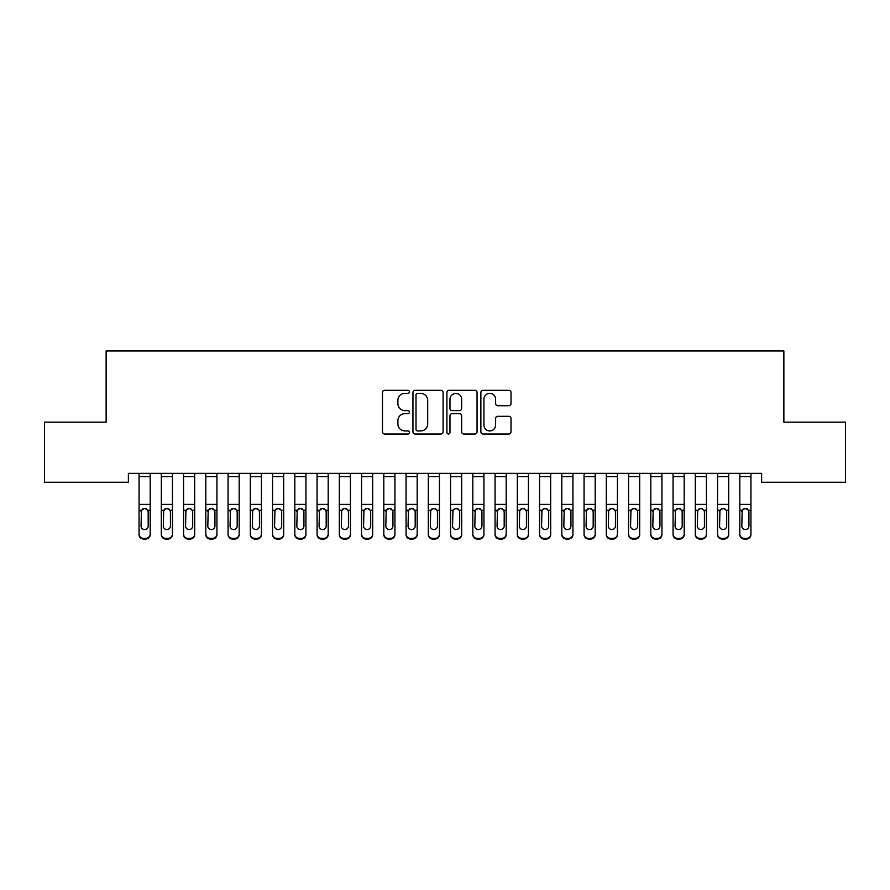 <?xml version="1.0" encoding="UTF-8"?>
<svg xmlns="http://www.w3.org/2000/svg" width="890" height="890" viewBox="0 0 890 890"><rect width="100%" height="100%" fill="white"/><g stroke="black" fill="none" stroke-linecap="round" stroke-linejoin="round"><path stroke-width="1.33" d="M409.4 391.845A1.524 1.524 0 0 0 407.876 390.321L384.669 390.321A2.18 2.18 0 0 0 382.489 392.501L382.489 431.817A2.18 2.18 0 0 0 384.669 433.997L407.876 433.997A1.524 1.524 0 0 0 409.4 432.473A1.524 1.524 0 0 0 407.876 430.938L404.872 430.938A6.987 6.987 0 0 1 397.886 423.952L397.886 420.681A6.987 6.987 0 0 1 404.872 413.683L407.876 413.683A1.524 1.524 0 0 0 409.4 412.159A1.524 1.524 0 0 0 407.876 410.635L404.872 410.635A6.987 6.987 0 0 1 397.886 403.637L397.886 400.367A6.987 6.987 0 0 1 404.872 393.38L407.876 393.38A1.524 1.524 0 0 0 409.4 391.845M508.824 405.718A2.18 2.18 0 0 0 511.016 403.537L511.016 392.501A2.18 2.18 0 0 0 508.824 390.321L483.059 390.321A2.18 2.18 0 0 0 480.867 392.501L480.867 431.817A2.18 2.18 0 0 0 483.059 433.997L508.824 433.997A2.18 2.18 0 0 0 511.016 431.817L511.016 418.489A2.18 2.18 0 0 0 508.824 416.309L497.799 416.309A2.18 2.18 0 0 0 495.619 418.489L495.619 425.097A5.841 5.841 0 0 1 489.767 430.938A5.841 5.841 0 0 1 483.926 425.097L483.926 399.221A5.841 5.841 0 0 1 489.767 393.38A5.841 5.841 0 0 1 495.619 399.221L495.619 403.537A2.18 2.18 0 0 0 497.799 405.718L508.824 405.718M761.618 473.347L128.383 473.347L128.383 482.247L44.5 482.247L44.5 422.172L106.133 422.172L106.133 350.972L783.868 350.972L783.868 422.172L845.5 422.172L845.5 482.247L761.618 482.247L761.618 473.347M443.087 392.501A2.18 2.18 0 0 0 440.906 390.321L415.129 390.321A2.18 2.18 0 0 0 412.949 392.501L412.949 431.817A2.18 2.18 0 0 0 415.129 433.997L440.906 433.997A2.18 2.18 0 0 0 443.087 431.817L443.087 392.501M449.094 390.321L474.871 390.321A2.18 2.18 0 0 1 477.051 392.501L477.051 431.817A2.18 2.18 0 0 1 474.871 433.997L463.835 433.997A2.18 2.18 0 0 1 461.654 431.817L461.654 415.875A2.18 2.18 0 0 0 459.474 413.683L452.153 413.683A2.18 2.18 0 0 0 449.973 415.875L449.973 432.473A1.524 1.524 0 0 1 448.438 433.997A1.524 1.524 0 0 1 446.914 432.473L446.914 392.501A2.18 2.18 0 0 1 449.094 390.321M417.532 393.38A1.524 1.524 0 0 0 416.008 394.904L416.008 429.414A1.524 1.524 0 0 0 417.532 430.938L420.703 430.938A6.987 6.987 0 0 0 427.69 423.952L427.69 400.367A6.987 6.987 0 0 0 420.703 393.38L417.532 393.38M461.654 399.332A5.841 5.841 0 0 0 455.814 393.491A5.841 5.841 0 0 0 449.973 399.332L449.973 408.443A2.18 2.18 0 0 0 452.153 410.635L459.474 410.635A2.18 2.18 0 0 0 461.654 408.443L461.654 399.332M139.062 510.916L139.062 533.967A4.45 4.417 -0 0 0 143.513 538.383L145.738 538.383A4.45 4.417 -0 0 0 150.188 533.967L150.188 534.612A4.45 4.417 180 0 1 145.738 539.029L145.738 538.383M148.185 526.012L148.185 511.917L148.185 526.012A3.56 3.538 180 0 1 144.625 529.55A3.56 3.538 180 0 0 148.185 526.012M141.065 526.646L141.065 526.012A3.56 3.538 180 0 0 144.625 529.55M142.767 508.858L141.065 511.583M146.483 508.858L144.625 508.335L147.796 510.27L148.185 511.917M139.062 533.967L139.062 473.391L150.188 473.391L150.188 533.967M143.513 538.383L143.513 539.029L145.738 539.029M143.513 539.029A4.45 4.417 180 0 1 139.062 534.612M139.062 510.27L141.454 510.27L141.065 526.012M141.454 510.27L144.625 508.335M161.312 510.916L161.312 533.967A4.45 4.417 -0 0 0 165.763 538.383L167.988 538.383A4.45 4.417 -0 0 0 172.438 533.967L172.438 534.612A4.45 4.417 180 0 1 167.988 539.029L167.988 538.383M170.435 526.012L170.435 511.917L170.435 526.012A3.56 3.538 180 0 1 166.875 529.55A3.56 3.538 180 0 0 170.435 526.012M163.315 526.646L163.315 526.012A3.56 3.538 180 0 0 166.875 529.55M165.017 508.858L163.315 511.583M168.733 508.858L166.875 508.335L170.046 510.27L170.435 511.917M183.562 510.916L183.562 533.967A4.45 4.417 -0 0 0 188.013 538.383L190.238 538.383A4.45 4.417 -0 0 0 194.688 533.967L194.688 534.612A4.45 4.417 180 0 1 190.238 539.029L190.238 538.383M192.685 526.012L192.685 511.917L192.685 526.012A3.56 3.538 180 0 1 189.125 529.55A3.56 3.538 180 0 0 192.685 526.012M185.565 526.646L185.565 526.012A3.56 3.538 180 0 0 189.125 529.55M187.267 508.858L185.565 511.583M190.983 508.858L189.125 508.335L192.296 510.27L192.685 511.917M161.312 533.967L161.312 473.391L172.438 473.391L172.438 533.967M165.763 538.383L165.763 539.029L167.988 539.029M165.763 539.029A4.45 4.417 180 0 1 161.312 534.612M161.312 510.27L163.704 510.27L163.315 526.012M163.704 510.27L166.875 508.335M183.562 533.967L183.562 473.391L194.688 473.391L194.688 533.967M188.013 538.383L188.013 539.029L190.238 539.029M188.013 539.029A4.45 4.417 180 0 1 183.562 534.612M183.562 510.27L185.954 510.27L185.565 526.012M185.954 510.27L189.125 508.335M205.812 510.916L205.812 533.967A4.45 4.417 -0 0 0 210.263 538.383L212.488 538.383A4.45 4.417 -0 0 0 216.938 533.967L216.938 534.612A4.45 4.417 180 0 1 212.488 539.029L212.488 538.383M214.935 526.012L214.935 511.917L214.935 526.012A3.56 3.538 180 0 1 211.375 529.55A3.56 3.538 180 0 0 214.935 526.012M207.815 526.646L207.815 526.012A3.56 3.538 180 0 0 211.375 529.55M209.517 508.858L207.815 511.583M213.233 508.858L211.375 508.335L214.546 510.27L214.935 511.917M228.062 510.916L228.062 533.967A4.45 4.417 -0 0 0 232.513 538.383L234.738 538.383A4.45 4.417 -0 0 0 239.188 533.967L239.188 534.612A4.45 4.417 180 0 1 234.738 539.029L234.738 538.383M237.185 526.012L237.185 511.917L237.185 526.012A3.56 3.538 180 0 1 233.625 529.55A3.56 3.538 180 0 0 237.185 526.012M230.065 526.646L230.065 526.012A3.56 3.538 180 0 0 233.625 529.55M231.767 508.858L230.065 511.583M235.483 508.858L233.625 508.335L236.796 510.27L237.185 511.917M205.812 533.967L205.812 473.391L216.938 473.391L216.938 533.967M210.263 538.383L210.263 539.029L212.488 539.029M210.263 539.029A4.45 4.417 180 0 1 205.812 534.612M205.812 510.27L208.204 510.27L207.815 526.012M208.204 510.27L211.375 508.335M228.062 533.967L228.062 473.391L239.188 473.391L239.188 533.967M232.513 538.383L232.513 539.029L234.738 539.029M232.513 539.029A4.45 4.417 180 0 1 228.062 534.612M228.062 510.27L230.454 510.27L230.065 526.012M230.454 510.27L233.625 508.335M250.312 510.916L250.312 533.967A4.45 4.417 -0 0 0 254.763 538.383L256.988 538.383A4.45 4.417 -0 0 0 261.438 533.967L261.438 534.612A4.45 4.417 180 0 1 256.988 539.029L256.988 538.383M259.435 526.012L259.435 511.917L259.435 526.012A3.56 3.538 180 0 1 255.875 529.55A3.56 3.538 180 0 0 259.435 526.012M252.315 526.646L252.315 526.012A3.56 3.538 180 0 0 255.875 529.55M254.017 508.858L252.315 511.583M257.733 508.858L255.875 508.335L259.046 510.27L259.435 511.917M250.312 533.967L250.312 473.391L261.438 473.391L261.438 533.967M254.763 538.383L254.763 539.029L256.988 539.029M254.763 539.029A4.45 4.417 180 0 1 250.312 534.612M250.312 510.27L252.704 510.27L252.315 526.012M252.704 510.27L255.875 508.335M272.562 510.916L272.562 533.967A4.45 4.417 -0 0 0 277.012 538.383L279.238 538.383A4.45 4.417 -0 0 0 283.688 533.967L283.688 534.612A4.45 4.417 180 0 1 279.238 539.029L279.238 538.383M281.685 526.012L281.685 511.917L281.685 526.012A3.56 3.538 180 0 1 278.125 529.55A3.56 3.538 180 0 0 281.685 526.012M274.565 526.646L274.565 526.012A3.56 3.538 180 0 0 278.125 529.55M276.267 508.858L274.565 511.583M279.983 508.858L278.125 508.335L281.296 510.27L281.685 511.917M272.562 533.967L272.562 473.391L283.688 473.391L283.688 533.967M277.012 538.383L277.012 539.029L279.238 539.029M277.012 539.029A4.45 4.417 180 0 1 272.562 534.612M272.562 510.27L274.954 510.27L274.565 526.012M274.954 510.27L278.125 508.335M294.812 510.916L294.812 533.967A4.45 4.417 -0 0 0 299.262 538.383L301.488 538.383A4.45 4.417 -0 0 0 305.938 533.967L305.938 534.612A4.45 4.417 180 0 1 301.488 539.029L301.488 538.383M303.935 526.012L303.935 511.917L303.935 526.012A3.56 3.538 180 0 1 300.375 529.55A3.56 3.538 180 0 0 303.935 526.012M296.815 526.646L296.815 526.012A3.56 3.538 180 0 0 300.375 529.55M298.517 508.858L296.815 511.583M302.233 508.858L300.375 508.335L303.546 510.27L303.935 511.917M317.062 510.916L317.062 533.967A4.45 4.417 -0 0 0 321.512 538.383L323.738 538.383A4.45 4.417 -0 0 0 328.188 533.967L328.188 534.612A4.45 4.417 180 0 1 323.738 539.029L323.738 538.383M326.185 526.012L326.185 511.917L326.185 526.012A3.56 3.538 180 0 1 322.625 529.55A3.56 3.538 180 0 0 326.185 526.012M319.065 526.646L319.065 526.012A3.56 3.538 180 0 0 322.625 529.55M320.767 508.858L319.065 511.583M324.483 508.858L322.625 508.335L325.796 510.27L326.185 511.917M339.312 510.916L339.312 533.967A4.45 4.417 -0 0 0 343.762 538.383L345.988 538.383A4.45 4.417 -0 0 0 350.438 533.967L350.438 534.612A4.45 4.417 180 0 1 345.988 539.029L345.988 538.383M348.435 526.012L348.435 511.917L348.435 526.012A3.56 3.538 180 0 1 344.875 529.55A3.56 3.538 180 0 0 348.435 526.012M341.315 526.646L341.315 526.012A3.56 3.538 180 0 0 344.875 529.55M343.017 508.858L341.315 511.583M346.733 508.858L344.875 508.335L348.046 510.27L348.435 511.917M361.562 510.916L361.562 533.967A4.45 4.417 -0 0 0 366.012 538.383L368.238 538.383A4.45 4.417 -0 0 0 372.688 533.967L372.688 534.612A4.45 4.417 180 0 1 368.238 539.029L368.238 538.383M370.685 526.012L370.685 511.917L370.685 526.012A3.56 3.538 180 0 1 367.125 529.55A3.56 3.538 180 0 0 370.685 526.012M363.565 526.646L363.565 526.012A3.56 3.538 180 0 0 367.125 529.55M365.267 508.858L363.565 511.583M368.983 508.858L367.125 508.335L370.296 510.27L370.685 511.917M383.812 510.916L383.812 533.967A4.45 4.417 -0 0 0 388.262 538.383L390.488 538.383A4.45 4.417 -0 0 0 394.938 533.967L394.938 534.612A4.45 4.417 180 0 1 390.488 539.029L390.488 538.383M392.935 526.012L392.935 511.917L392.935 526.012A3.56 3.538 180 0 1 389.375 529.55A3.56 3.538 180 0 0 392.935 526.012M385.815 526.646L385.815 526.012A3.56 3.538 180 0 0 389.375 529.55M387.517 508.858L385.815 511.583M391.233 508.858L389.375 508.335L392.546 510.27L392.935 511.917M406.062 510.916L406.062 533.967A4.45 4.417 -0 0 0 410.512 538.383L412.738 538.383A4.45 4.417 -0 0 0 417.188 533.967L417.188 534.612A4.45 4.417 180 0 1 412.738 539.029L412.738 538.383M415.185 526.012L415.185 511.917L415.185 526.012A3.56 3.538 180 0 1 411.625 529.55A3.56 3.538 180 0 0 415.185 526.012M408.065 526.646L408.065 526.012A3.56 3.538 180 0 0 411.625 529.55M409.767 508.858L408.065 511.583M413.483 508.858L411.625 508.335L414.796 510.27L415.185 511.917M428.312 510.916L428.312 533.967A4.45 4.417 -0 0 0 432.763 538.383L434.988 538.383A4.45 4.417 -0 0 0 439.438 533.967L439.438 534.612A4.45 4.417 180 0 1 434.988 539.029L434.988 538.383M437.435 526.012L437.435 511.917L437.435 526.012A3.56 3.538 180 0 1 433.875 529.55A3.56 3.538 180 0 0 437.435 526.012M430.315 526.646L430.315 526.012A3.56 3.538 180 0 0 433.875 529.55M432.017 508.858L430.315 511.583M435.733 508.858L433.875 508.335L437.046 510.27L437.435 511.917M450.562 510.916L450.562 533.967A4.45 4.417 -0 0 0 455.013 538.383L457.238 538.383A4.45 4.417 -0 0 0 461.688 533.967L461.688 534.612A4.45 4.417 180 0 1 457.238 539.029L457.238 538.383M459.685 526.012L459.685 511.917L459.685 526.012A3.56 3.538 180 0 1 456.125 529.55A3.56 3.538 180 0 0 459.685 526.012M452.565 526.646L452.565 526.012A3.56 3.538 180 0 0 456.125 529.55M454.267 508.858L452.565 511.583M457.983 508.858L456.125 508.335L459.296 510.27L459.685 511.917M472.812 510.916L472.812 533.967A4.45 4.417 -0 0 0 477.263 538.383L479.488 538.383A4.45 4.417 -0 0 0 483.938 533.967L483.938 534.612A4.45 4.417 180 0 1 479.488 539.029L479.488 538.383M481.935 526.012L481.935 511.917L481.935 526.012A3.56 3.538 180 0 1 478.375 529.55A3.56 3.538 180 0 0 481.935 526.012M474.815 526.646L474.815 526.012A3.56 3.538 180 0 0 478.375 529.55M476.517 508.858L474.815 511.583M480.233 508.858L478.375 508.335L481.546 510.27L481.935 511.917M495.062 510.916L495.062 533.967A4.45 4.417 -0 0 0 499.513 538.383L501.738 538.383A4.45 4.417 -0 0 0 506.188 533.967L506.188 534.612A4.45 4.417 180 0 1 501.738 539.029L501.738 538.383M504.185 526.012L504.185 511.917L504.185 526.012A3.56 3.538 180 0 1 500.625 529.55A3.56 3.538 180 0 0 504.185 526.012M497.065 526.646L497.065 526.012A3.56 3.538 180 0 0 500.625 529.55M498.767 508.858L497.065 511.583M502.483 508.858L500.625 508.335L503.796 510.27L504.185 511.917M517.312 510.916L517.312 533.967A4.45 4.417 -0 0 0 521.763 538.383L523.988 538.383A4.45 4.417 -0 0 0 528.438 533.967L528.438 534.612A4.45 4.417 180 0 1 523.988 539.029L523.988 538.383M526.435 526.012L526.435 511.917L526.435 526.012A3.56 3.538 180 0 1 522.875 529.55A3.56 3.538 180 0 0 526.435 526.012M519.315 526.646L519.315 526.012A3.56 3.538 180 0 0 522.875 529.55M521.017 508.858L519.315 511.583M524.733 508.858L522.875 508.335L526.046 510.27L526.435 511.917M539.562 510.916L539.562 533.967A4.45 4.417 -0 0 0 544.013 538.383L546.238 538.383A4.45 4.417 -0 0 0 550.688 533.967L550.688 534.612A4.45 4.417 180 0 1 546.238 539.029L546.238 538.383M548.685 526.012L548.685 511.917L548.685 526.012A3.56 3.538 180 0 1 545.125 529.55A3.56 3.538 180 0 0 548.685 526.012M541.565 526.646L541.565 526.012A3.56 3.538 180 0 0 545.125 529.55M543.267 508.858L541.565 511.583M546.983 508.858L545.125 508.335L548.296 510.27L548.685 511.917M561.812 510.916L561.812 533.967A4.45 4.417 -0 0 0 566.263 538.383L568.488 538.383A4.45 4.417 -0 0 0 572.938 533.967L572.938 534.612A4.45 4.417 180 0 1 568.488 539.029L568.488 538.383M570.935 526.012L570.935 511.917L570.935 526.012A3.56 3.538 180 0 1 567.375 529.55A3.56 3.538 180 0 0 570.935 526.012M563.815 526.646L563.815 526.012A3.56 3.538 180 0 0 567.375 529.55M565.517 508.858L563.815 511.583M569.233 508.858L567.375 508.335L570.546 510.27L570.935 511.917M584.062 510.916L584.062 533.967A4.45 4.417 -0 0 0 588.513 538.383L590.738 538.383A4.45 4.417 -0 0 0 595.188 533.967L595.188 534.612A4.45 4.417 180 0 1 590.738 539.029L590.738 538.383M593.185 526.012L593.185 511.917L593.185 526.012A3.56 3.538 180 0 1 589.625 529.55A3.56 3.538 180 0 0 593.185 526.012M586.065 526.646L586.065 526.012A3.56 3.538 180 0 0 589.625 529.55M587.767 508.858L586.065 511.583M591.483 508.858L589.625 508.335L592.796 510.27L593.185 511.917M606.312 510.916L606.312 533.967A4.45 4.417 -0 0 0 610.763 538.383L612.988 538.383A4.45 4.417 -0 0 0 617.438 533.967L617.438 534.612A4.45 4.417 180 0 1 612.988 539.029L612.988 538.383M615.435 526.012L615.435 511.917L615.435 526.012A3.56 3.538 180 0 1 611.875 529.55A3.56 3.538 180 0 0 615.435 526.012M608.315 526.646L608.315 526.012A3.56 3.538 180 0 0 611.875 529.55M610.017 508.858L608.315 511.583M613.733 508.858L611.875 508.335L615.046 510.27L615.435 511.917M628.562 510.916L628.562 533.967A4.45 4.417 -0 0 0 633.013 538.383L635.238 538.383A4.45 4.417 -0 0 0 639.688 533.967L639.688 534.612A4.45 4.417 180 0 1 635.238 539.029L635.238 538.383M637.685 526.012L637.685 511.917L637.685 526.012A3.56 3.538 180 0 1 634.125 529.55A3.56 3.538 180 0 0 637.685 526.012M630.565 526.646L630.565 526.012A3.56 3.538 180 0 0 634.125 529.55M632.267 508.858L630.565 511.583M635.983 508.858L634.125 508.335L637.296 510.27L637.685 511.917M650.812 510.916L650.812 533.967A4.45 4.417 -0 0 0 655.263 538.383L657.488 538.383A4.45 4.417 -0 0 0 661.938 533.967L661.938 534.612A4.45 4.417 180 0 1 657.488 539.029L657.488 538.383M659.935 526.012L659.935 511.917L659.935 526.012A3.56 3.538 180 0 1 656.375 529.55A3.56 3.538 180 0 0 659.935 526.012M652.815 526.646L652.815 526.012A3.56 3.538 180 0 0 656.375 529.55M654.517 508.858L652.815 511.583M658.233 508.858L656.375 508.335L659.546 510.27L659.935 511.917M673.062 510.916L673.062 533.967A4.45 4.417 -0 0 0 677.513 538.383L679.738 538.383A4.45 4.417 -0 0 0 684.188 533.967L684.188 534.612A4.45 4.417 180 0 1 679.738 539.029L679.738 538.383M682.185 526.012L682.185 511.917L682.185 526.012A3.56 3.538 180 0 1 678.625 529.55A3.56 3.538 180 0 0 682.185 526.012M675.065 526.646L675.065 526.012A3.56 3.538 180 0 0 678.625 529.55M676.767 508.858L675.065 511.583M680.483 508.858L678.625 508.335L681.796 510.27L682.185 511.917M695.312 510.916L695.312 533.967A4.45 4.417 -0 0 0 699.763 538.383L701.988 538.383A4.45 4.417 -0 0 0 706.438 533.967L706.438 534.612A4.45 4.417 180 0 1 701.988 539.029L701.988 538.383M704.435 526.012L704.435 511.917L704.435 526.012A3.56 3.538 180 0 1 700.875 529.55A3.56 3.538 180 0 0 704.435 526.012M697.315 526.646L697.315 526.012A3.56 3.538 180 0 0 700.875 529.55M699.017 508.858L697.315 511.583M702.733 508.858L700.875 508.335L704.046 510.27L704.435 511.917M717.562 510.916L717.562 533.967A4.45 4.417 -0 0 0 722.013 538.383L724.238 538.383A4.45 4.417 -0 0 0 728.688 533.967L728.688 534.612A4.45 4.417 180 0 1 724.238 539.029L724.238 538.383M726.685 526.012L726.685 511.917L726.685 526.012A3.56 3.538 180 0 1 723.125 529.55A3.56 3.538 180 0 0 726.685 526.012M719.565 526.646L719.565 526.012A3.56 3.538 180 0 0 723.125 529.55M721.267 508.858L719.565 511.583M724.983 508.858L723.125 508.335L726.296 510.27L726.685 511.917M739.812 510.916L739.812 533.967A4.45 4.417 -0 0 0 744.263 538.383L746.488 538.383A4.45 4.417 -0 0 0 750.938 533.967L750.938 534.612A4.45 4.417 180 0 1 746.488 539.029L746.488 538.383M748.935 526.012L748.935 511.917L748.935 526.012A3.56 3.538 180 0 1 745.375 529.55A3.56 3.538 180 0 0 748.935 526.012M741.815 526.646L741.815 526.012A3.56 3.538 180 0 0 745.375 529.55M743.517 508.858L741.815 511.583M747.233 508.858L745.375 508.335L748.546 510.27L748.935 511.917M294.812 533.967L294.812 473.391L305.938 473.391L305.938 533.967M299.262 538.383L299.262 539.029L301.488 539.029M299.262 539.029A4.45 4.417 180 0 1 294.812 534.612M294.812 510.27L297.204 510.27L296.815 526.012M297.204 510.27L300.375 508.335M317.062 533.967L317.062 473.391L328.188 473.391L328.188 533.967M321.512 538.383L321.512 539.029L323.738 539.029M321.512 539.029A4.45 4.417 180 0 1 317.062 534.612M317.062 510.27L319.454 510.27L319.065 526.012M319.454 510.27L322.625 508.335M339.312 533.967L339.312 473.391L350.438 473.391L350.438 533.967M343.762 538.383L343.762 539.029L345.988 539.029M343.762 539.029A4.45 4.417 180 0 1 339.312 534.612M339.312 510.27L341.704 510.27L341.315 526.012M341.704 510.27L344.875 508.335M361.562 533.967L361.562 473.391L372.688 473.391L372.688 533.967M366.012 538.383L366.012 539.029L368.238 539.029M366.012 539.029A4.45 4.417 180 0 1 361.562 534.612M361.562 510.27L363.954 510.27L363.565 526.012M363.954 510.27L367.125 508.335M383.812 533.967L383.812 473.391L394.938 473.391L394.938 533.967M388.262 538.383L388.262 539.029L390.488 539.029M388.262 539.029A4.45 4.417 180 0 1 383.812 534.612M383.812 510.27L386.204 510.27L385.815 526.012M386.204 510.27L389.375 508.335M406.062 533.967L406.062 473.391L417.188 473.391L417.188 533.967M410.512 538.383L410.512 539.029L412.738 539.029M410.512 539.029A4.45 4.417 180 0 1 406.062 534.612M406.062 510.27L408.454 510.27L408.065 526.012M408.454 510.27L411.625 508.335M428.312 533.967L428.312 473.391L439.438 473.391L439.438 533.967M432.763 538.383L432.763 539.029L434.988 539.029M432.763 539.029A4.45 4.417 180 0 1 428.312 534.612M428.312 510.27L430.704 510.27L430.315 526.012M430.704 510.27L433.875 508.335M450.562 533.967L450.562 473.391L461.688 473.391L461.688 533.967M455.013 538.383L455.013 539.029L457.238 539.029M455.013 539.029A4.45 4.417 180 0 1 450.562 534.612M450.562 510.27L452.954 510.27L452.565 526.012M452.954 510.27L456.125 508.335M472.812 533.967L472.812 473.391L483.938 473.391L483.938 533.967M477.263 538.383L477.263 539.029L479.488 539.029M477.263 539.029A4.45 4.417 180 0 1 472.812 534.612M472.812 510.27L475.204 510.27L474.815 526.012M475.204 510.27L478.375 508.335M495.062 533.967L495.062 473.391L506.188 473.391L506.188 533.967M499.513 538.383L499.513 539.029L501.738 539.029M499.513 539.029A4.45 4.417 180 0 1 495.062 534.612M495.062 510.27L497.454 510.27L497.065 526.012M497.454 510.27L500.625 508.335M517.312 533.967L517.312 473.391L528.438 473.391L528.438 533.967M521.763 538.383L521.763 539.029L523.988 539.029M521.763 539.029A4.45 4.417 180 0 1 517.312 534.612M517.312 510.27L519.704 510.27L519.315 526.012M519.704 510.27L522.875 508.335M539.562 533.967L539.562 473.391L550.688 473.391L550.688 533.967M544.013 538.383L544.013 539.029L546.238 539.029M544.013 539.029A4.45 4.417 180 0 1 539.562 534.612M539.562 510.27L541.954 510.27L541.565 526.012M541.954 510.27L545.125 508.335M561.812 533.967L561.812 473.391L572.938 473.391L572.938 533.967M566.263 538.383L566.263 539.029L568.488 539.029M566.263 539.029A4.45 4.417 180 0 1 561.812 534.612M561.812 510.27L564.204 510.27L563.815 526.012M564.204 510.27L567.375 508.335M584.062 533.967L584.062 473.391L595.188 473.391L595.188 533.967M588.513 538.383L588.513 539.029L590.738 539.029M588.513 539.029A4.45 4.417 180 0 1 584.062 534.612M584.062 510.27L586.454 510.27L586.065 526.012M586.454 510.27L589.625 508.335M606.312 533.967L606.312 473.391L617.438 473.391L617.438 533.967M610.763 538.383L610.763 539.029L612.988 539.029M610.763 539.029A4.45 4.417 180 0 1 606.312 534.612M606.312 510.27L608.704 510.27L608.315 526.012M608.704 510.27L611.875 508.335M628.562 533.967L628.562 473.391L639.688 473.391L639.688 533.967M633.013 538.383L633.013 539.029L635.238 539.029M633.013 539.029A4.45 4.417 180 0 1 628.562 534.612M628.562 510.27L630.954 510.27L630.565 526.012M630.954 510.27L634.125 508.335M650.812 533.967L650.812 473.391L661.938 473.391L661.938 533.967M655.263 538.383L655.263 539.029L657.488 539.029M655.263 539.029A4.45 4.417 180 0 1 650.812 534.612M650.812 510.27L653.204 510.27L652.815 526.012M653.204 510.27L656.375 508.335M673.062 533.967L673.062 473.391L684.188 473.391L684.188 533.967M677.513 538.383L677.513 539.029L679.738 539.029M677.513 539.029A4.45 4.417 180 0 1 673.062 534.612M673.062 510.27L675.454 510.27L675.065 526.012M675.454 510.27L678.625 508.335M695.312 533.967L695.312 473.391L706.438 473.391L706.438 533.967M699.763 538.383L699.763 539.029L701.988 539.029M699.763 539.029A4.45 4.417 180 0 1 695.312 534.612M695.312 510.27L697.704 510.27L697.315 526.012M697.704 510.27L700.875 508.335M717.562 533.967L717.562 473.391L728.688 473.391L728.688 533.967M722.013 538.383L722.013 539.029L724.238 539.029M722.013 539.029A4.45 4.417 180 0 1 717.562 534.612M717.562 510.27L719.954 510.27L719.565 526.012M719.954 510.27L723.125 508.335M739.812 533.967L739.812 473.391L750.938 473.391L750.938 533.967M744.263 538.383L744.263 539.029L746.488 539.029M744.263 539.029A4.45 4.417 180 0 1 739.812 534.612M739.812 510.27L742.204 510.27L741.815 526.012M742.204 510.27L745.375 508.335M147.796 510.27L150.188 510.27M139.062 504.341L150.188 504.341M139.062 476.639L150.188 476.639M170.046 510.27L172.438 510.27M161.312 504.341L172.438 504.341M161.312 476.639L172.438 476.639M192.296 510.27L194.688 510.27M183.562 504.341L194.688 504.341M183.562 476.639L194.688 476.639M214.546 510.27L216.938 510.27M205.812 504.341L216.938 504.341M205.812 476.639L216.938 476.639M236.796 510.27L239.188 510.27M228.062 504.341L239.188 504.341M228.062 476.639L239.188 476.639M259.046 510.27L261.438 510.27M250.312 504.341L261.438 504.341M250.312 476.639L261.438 476.639M281.296 510.27L283.688 510.27M272.562 504.341L283.688 504.341M272.562 476.639L283.688 476.639M303.546 510.27L305.938 510.27M294.812 504.341L305.938 504.341M294.812 476.639L305.938 476.639M325.796 510.27L328.188 510.27M317.062 504.341L328.188 504.341M317.062 476.639L328.188 476.639M348.046 510.27L350.438 510.27M339.312 504.341L350.438 504.341M339.312 476.639L350.438 476.639M370.296 510.27L372.688 510.27M361.562 504.341L372.688 504.341M361.562 476.639L372.688 476.639M392.546 510.27L394.938 510.27M383.812 504.341L394.938 504.341M383.812 476.639L394.938 476.639M414.796 510.27L417.188 510.27M406.062 504.341L417.188 504.341M406.062 476.639L417.188 476.639M437.046 510.27L439.438 510.27M428.312 504.341L439.438 504.341M428.312 476.639L439.438 476.639M459.296 510.27L461.688 510.27M450.562 504.341L461.688 504.341M450.562 476.639L461.688 476.639M481.546 510.27L483.938 510.27M472.812 504.341L483.938 504.341M472.812 476.639L483.938 476.639M503.796 510.27L506.188 510.27M495.062 504.341L506.188 504.341M495.062 476.639L506.188 476.639M526.046 510.27L528.438 510.27M517.312 504.341L528.438 504.341M517.312 476.639L528.438 476.639M548.296 510.27L550.688 510.27M539.562 504.341L550.688 504.341M539.562 476.639L550.688 476.639M570.546 510.27L572.938 510.27M561.812 504.341L572.938 504.341M561.812 476.639L572.938 476.639M592.796 510.27L595.188 510.27M584.062 504.341L595.188 504.341M584.062 476.639L595.188 476.639M615.046 510.27L617.438 510.27M606.312 504.341L617.438 504.341M606.312 476.639L617.438 476.639M637.296 510.27L639.688 510.27M628.562 504.341L639.688 504.341M628.562 476.639L639.688 476.639M659.546 510.27L661.938 510.27M650.812 504.341L661.938 504.341M650.812 476.639L661.938 476.639M681.796 510.27L684.188 510.27M673.062 504.341L684.188 504.341M673.062 476.639L684.188 476.639M704.046 510.27L706.438 510.27M695.312 504.341L706.438 504.341M695.312 476.639L706.438 476.639M726.296 510.27L728.688 510.27M717.562 504.341L728.688 504.341M717.562 476.639L728.688 476.639M748.546 510.27L750.938 510.27M739.812 504.341L750.938 504.341M739.812 476.639L750.938 476.639"/></g></svg>
